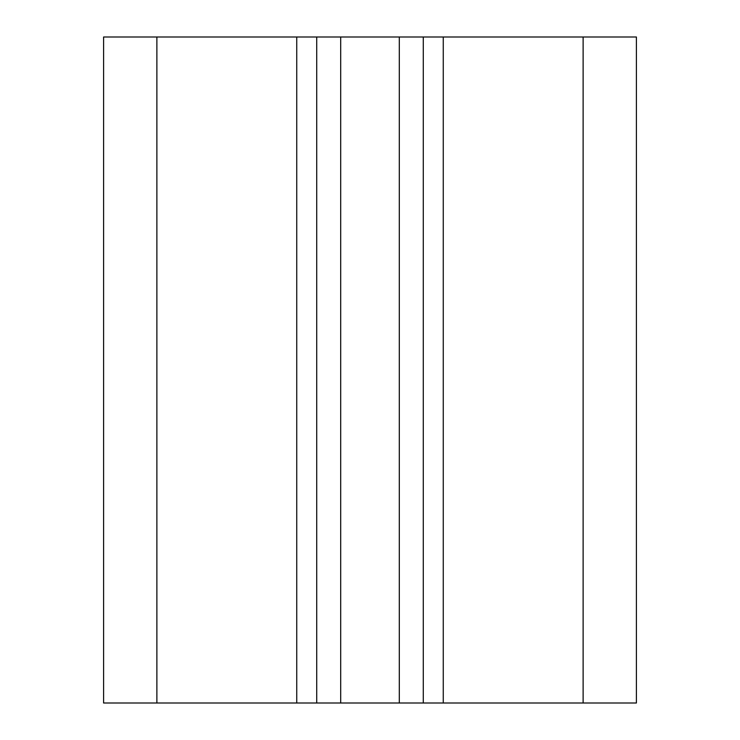 <?xml version="1.0" encoding="UTF-8"?>
<svg xmlns="http://www.w3.org/2000/svg" width="740" height="740" viewBox="0 0 740 740"><rect width="100%" height="100%" fill="white"/><g stroke="black" fill="none" stroke-linecap="round" stroke-linejoin="round"><path stroke-width="1.11" d="M636.4 703L103.6 703L103.6 37L636.4 37L636.4 703M423.28 703L423.28 37M316.72 703L316.72 37M583.12 703L583.12 37M443.26 703L443.26 37M399.304 703L399.304 37M340.696 703L340.696 37M296.74 703L296.74 37M156.88 703L156.88 37"/></g></svg>
